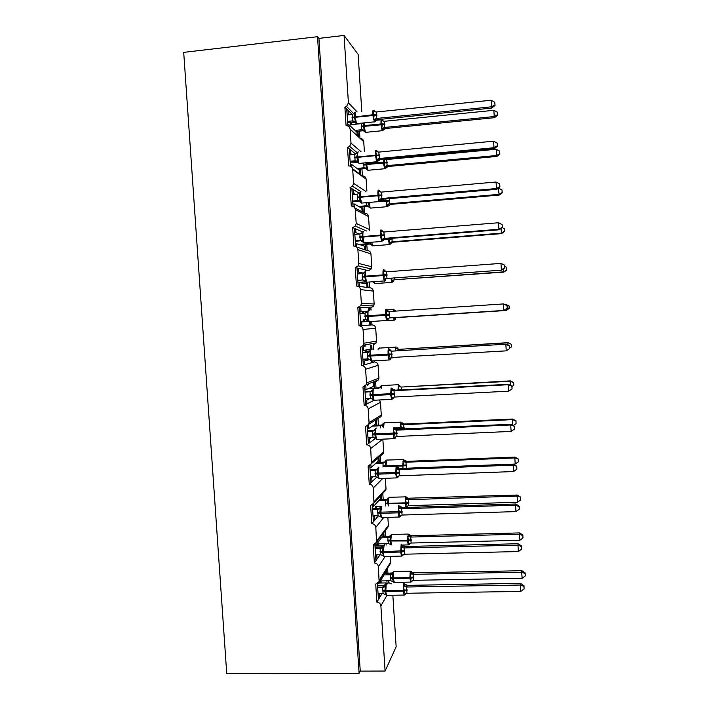 <?xml version="1.0" encoding="UTF-8"?>
<svg xmlns="http://www.w3.org/2000/svg" width="709" height="709" viewBox="0 0 709 709"><rect width="100%" height="100%" fill="white"/><g stroke="black" fill="none" stroke-linecap="round" stroke-linejoin="round"><path stroke-width="1.06" d="M377.418 583.658L378.446 599.575L379.501 597.793L379.262 594.089L378.092 594.107M392.848 595.241L396.154 646.785L385.093 671.051L360.252 671.113L318.935 38.383L344.06 35.45L348.411 102.832L346.595 106.483L344.884 107.103L346.081 125.706C348.385 125.706 349.732 126.876 350.113 129.198L351.008 143.138L349.652 146.426L347.481 147.375L348.686 165.924C350.99 165.941 352.329 167.12 352.71 169.442L353.605 183.347L352.586 186.281L350.086 187.548L351.283 206.053C353.578 206.089 354.917 207.267 355.298 209.58L356.193 223.459L355.413 226.082L352.674 227.624L353.871 246.085C356.166 246.138 357.504 247.326 357.885 249.639L358.781 263.482L358.178 265.84L355.262 267.603L356.45 286.028C358.745 286.09 360.083 287.287 360.464 289.591L361.36 303.399L360.881 305.526L357.841 307.493L359.029 325.865C361.324 325.954 362.662 327.15 363.043 329.455L363.93 343.236L363.557 345.168L360.411 347.286L361.599 365.622C363.894 365.72 365.232 366.925 365.605 369.229L366.491 382.975L366.19 384.73L362.981 386.99L364.16 405.282C366.456 405.397 367.794 406.603 368.166 408.907L369.052 422.617L368.804 424.23L365.543 426.596L366.721 444.844C369.017 444.977 370.346 446.191 370.727 448.487L371.401 463.659L368.095 466.114L369.274 484.318C371.56 484.469 372.899 485.683 373.271 487.978L373.989 503.009L370.647 505.535L371.817 523.703C374.113 523.862 375.442 525.085 375.814 527.372L376.559 542.279L373.191 544.866L374.361 562.99C376.647 563.168 377.977 564.399 378.358 566.686L379.111 581.469L375.726 584.11L376.896 602.189L378.446 599.575M378.526 582.692L378.588 583.693L385.333 572.934L385.253 571.72M378.588 583.693L377.418 583.72M386.219 570.187L386.423 573.395M386.901 580.813L387.105 583.915M387.726 583.906L388.532 582.541L388.417 580.786M387.593 567.998L387.938 573.368M374.875 544.406L375.93 560.73L377.002 559.188L376.763 555.466L375.593 555.493M374.361 562.99L375.93 560.73M375.983 543.431L376.089 545.053L382.94 535.809L382.816 533.904M376.089 545.053L374.919 545.088M383.799 532.592L384.048 536.5M384.517 543.714L384.606 545.088M385.2 530.722L385.563 536.456M386.033 543.67L386.121 545.044M372.331 505.056L373.413 521.789L374.503 520.486L374.263 516.764L373.094 516.799M371.817 523.703L373.413 521.789M373.448 504.072L373.59 506.323L380.547 498.604L380.378 496.016M373.59 506.323L372.42 506.359M381.38 494.926L381.672 499.517M382.798 493.375L383.188 499.464M369.788 465.627L370.896 482.758L372.003 481.703L371.755 477.963L370.585 478.008M369.274 484.318L370.896 482.758M370.896 464.625L371.082 467.506L378.145 461.32L377.932 458.067M371.082 467.506L369.912 467.55M378.952 457.199L379.288 462.454M380.396 455.967L380.804 462.392M367.235 426.091L368.37 443.648L369.486 442.824L369.247 439.084L368.077 439.128M366.721 444.844L368.37 443.648M368.343 425.09L368.574 428.599L375.743 423.955L375.504 420.357M368.574 428.599L367.395 428.653M376.541 419.71L376.896 425.311M378.003 418.789L378.42 425.24M364.674 386.476L365.835 404.431L366.97 403.855L366.73 400.106L365.56 400.168M364.16 405.282L365.835 404.431M365.809 385.847L366.048 389.596L373.333 386.502L373.094 382.895M366.048 389.596L364.878 389.658M374.139 382.47L374.503 388.089M366.491 382.975L378.916 378.119L378.633 379.767L375.628 381.867L376.027 388.009M362.122 346.967L363.292 365.135L364.453 364.798L364.204 361.041L363.035 361.111M361.599 365.622L363.363 365.117M363.283 346.745L363.531 350.512L370.913 348.961L370.683 345.354M363.531 350.512L362.352 350.583M371.746 345.15L372.03 349.581M372.757 360.916L372.854 362.388L374.352 361.953L374.272 360.828M363.93 343.236L376.532 341.091L376.187 342.89L373.253 344.866L373.546 349.493M357.841 307.493L359.569 307.529L360.748 325.741L361.918 325.653L361.679 321.886L360.5 321.966M359.029 325.865L360.748 325.741M359.569 307.529L360.757 307.555L360.996 311.331L367.82 311.34M360.757 307.555L368.263 307.724L368.432 310.374M359.853 311.925L367.244 311.428M360.996 311.331L359.817 311.411M368.263 307.724L370.869 307.786L371.02 310.108M369.336 307.75L369.495 310.214M370.222 321.567L370.444 325.023L371.968 324.908L371.746 321.461M355.262 267.603L357.017 268.002L358.196 286.259L359.392 286.418L359.144 282.643L357.965 282.723M357.017 268.002L358.213 268.277L358.462 272.061L363.761 273.16M358.213 268.277L365.835 270.014L365.888 270.873M358.462 272.061L357.283 272.141M365.835 270.014L368.476 270.634L371.206 268.968L371.764 266.779L370.94 253.884C370.585 251.722 369.336 250.623 367.191 250.569L365.622 250.047L365.259 244.383M366.925 270.262L366.952 270.741M367.687 282.129L368.042 287.57L369.584 287.783L369.212 282.014M352.674 227.624L354.456 228.387L355.617 246.377M354.456 228.387L355.67 228.91L355.918 232.694L359.135 234.014M355.67 228.91L362.529 231.843M355.918 232.694L354.739 232.791M366.783 244.259L367.191 250.569M350.086 187.548L351.894 188.674L353.029 206.328M351.894 188.674L353.126 189.445L353.374 193.247L355.271 194.399M353.126 189.445L359.197 193.238M353.374 193.247L352.196 193.344M362.84 206.762L363.203 212.434L364.789 213.276L364.364 206.629M347.481 147.375L349.315 148.872L350.441 166.19M349.315 148.872L350.574 149.891L350.813 153.702L352.01 154.651M350.574 149.891L355.723 154.092M350.813 153.702L349.634 153.809M360.411 169.052L360.775 174.733L362.388 175.903L361.936 168.91M386.042 584.003L385.971 582.913L384.313 585.669M379.501 597.793L381.938 593.663M377.215 554.828L376.763 555.466M377.002 559.188L380.077 554.766M375.034 515.86L374.263 516.764M374.503 520.486L378.429 515.789M373.023 476.785L371.755 477.963M372.003 481.703L376.904 476.989M371.348 437.595L369.247 439.084M369.486 442.824L375.362 438.534M370.532 398.263L366.73 400.106M366.97 403.855L374.06 400.266M370.089 359.472L364.204 361.041M364.453 364.798L371.8 362.689L371.684 360.978M368.627 321.514L361.679 321.886M361.918 325.653L369.38 325.103L369.167 321.789M359.392 286.418L366.952 287.429L366.721 283.804L359.144 282.643M356.618 247.007L364.523 249.674L364.293 246.041L355.431 243.4M356.849 247.087L356.6 243.302M354.819 207.95L362.086 211.831L361.856 208.189L354.057 203.873L352.878 203.979M354.27 207.196L354.057 203.873M352.612 168.786L359.649 173.909L359.41 170.257L351.504 164.355L350.326 164.461M351.682 167.049L351.504 164.355M344.884 107.103L346.736 108.973L347.835 125.954M346.736 108.973L348.013 110.249L348.261 114.06L349.005 114.796M348.013 110.249L352.213 114.468L347.126 114.991M347.64 122.87L354.908 122.134M348.261 114.06L347.073 114.184M357.487 123.552L357.513 124.004M357.983 131.254L358.337 136.748M359.011 123.393L359.046 123.853M359.507 131.103L359.968 138.246M357.185 135.694L356.964 132.246L348.943 124.74L347.764 124.864M349.076 126.814L348.943 124.74M385.093 671.051L380.884 605.894C380.511 603.616 379.182 602.384 376.896 602.189M391.368 583.835L388.532 582.541M361.794 111.446L358.142 54.442L344.06 35.45M364.355 151.318L363.744 141.711C363.416 139.638 362.228 138.547 360.172 138.441M366.907 191.093L366.145 179.182C365.791 177.02 364.541 175.929 362.388 175.903M356.193 223.459L369.371 229.494L368.547 216.573C368.193 214.41 366.943 213.32 364.789 213.276M369.371 229.494L369.221 230.797M361.36 303.399L374.157 303.975L373.324 291.107C372.978 288.953 371.729 287.845 369.584 287.783M374.157 303.975L373.714 305.951L370.869 307.786M376.532 341.091L375.708 328.249C375.362 326.105 374.113 324.988 371.968 324.908M378.916 378.119L378.092 365.312C377.737 363.168 376.488 362.051 374.352 361.953M369.052 422.617L381.282 415.075L380.467 402.295L379.43 399.982M381.282 415.075L381.052 416.582L368.804 424.23M370.727 448.487L382.833 439.163L383.649 451.952L383.463 453.343L380.848 455.577M374.157 501.626L386.015 488.74L385.341 478.3M386.015 488.74L385.856 490.034L383.932 492.135M376.692 540.994L388.372 525.449L387.85 517.366M388.372 525.449L386.822 528.551M379.235 580.263L390.721 562.086L390.349 556.343M390.721 562.086L389.56 564.887M378.996 583.037L385.971 582.913M374.981 546.027L382.692 545.833M362.937 359.578L369.283 359.215M360.252 671.113L359.108 673.284L226.738 673.55L183.702 52.369L317.517 36.7L318.935 38.383M359.108 673.284L317.517 36.7M371.808 362.689L372.854 362.388M374.13 382.231L372.198 382.337M359.649 173.909L360.775 174.733M362.086 211.831L363.203 212.434M364.523 249.674L365.622 250.047M366.952 287.429L368.042 287.57M369.38 325.103L370.444 325.023M347.782 110.01L346.816 110.117M366.42 404.139L365.817 404.165M369.123 443.09L368.334 443.125M371.729 481.96L370.842 481.987M374.29 520.743L373.351 520.769M376.833 559.436L375.85 559.463M379.35 598.041L378.349 598.059M350.29 149.661L349.377 149.75M352.772 189.223L351.93 189.294M355.174 228.697L354.482 228.75M497.47 114.698L497.319 112.199L497.47 114.698L494.235 116.542L493.863 110.294L384.305 121.31L384.695 127.443L385.758 128.497L494.563 117.694L494.235 116.542L384.81 127.434L381.761 128.48L382.257 124.678L364.258 126.344L365.401 132.37L365.888 132.326M356.113 131.44L362.698 130.784L361.617 129.747L361.333 123.623L350.53 124.713L350.397 122.586M354.996 130.394L361.617 129.738L363.433 130.367L365.401 132.37L382.142 130.713L381.025 123.924L364.204 125.608L364.258 126.344L363.3 126.574L364.497 130.199L364.036 131.059M363.877 130.908L362.698 130.784M351.46 122.48L351.593 124.598M385.767 128.489L383.48 130.048L381.761 128.48M384.881 124.713L382.257 124.678L381.256 120.574L384.305 121.31M383.418 121.23L382.7 120.3M363.495 122.949L363.247 125.839L364.204 125.608L364.169 122.879M362.769 123.02L361.333 123.623M361.732 129.729L364.497 130.199M384.695 127.443L384.181 127.549M497.319 112.199L493.863 110.294M494.563 117.694L497.594 115.159M355.413 112.226L354.438 112.917L354.987 113.085L354.199 116.781L355.519 121.354L355.386 123.091M495.042 105.393L494.749 102.264L495.042 105.393L491.869 108.078L377.835 119.599L375.442 121.212L373.59 119.529L374.113 115.523L373.067 111.224L374.104 110.896L374.937 111.738M491.869 108.078L491.514 106.811L376.789 118.43L377.844 119.591L375.823 120.317M494.909 104.879L491.514 106.811L491.115 100.244L376.266 112.004L376.789 118.43M347.623 122.648L353.694 122.037L352.506 120.893L352.205 114.468L354.987 113.085M347.543 121.39L352.506 120.885L354.544 121.664L355.041 122.276L353.667 122.028M355.519 121.354L352.621 120.876M373.59 119.529L376.674 118.438M373.067 111.224L376.266 112.004M491.115 100.244L494.749 102.264M358.001 152.098L357.008 152.825L357.558 153.055L356.778 156.769L357.948 162.884M497.505 146.16L497.213 143.138L497.505 146.16L494.324 148.739L380.37 159.436L377.977 161.103L376.151 159.614L376.674 155.661L375.628 151.336L376.665 150.946L377.613 151.877M494.324 148.739L493.987 147.729L379.342 158.506L380.378 159.428L378.243 160.376M497.372 145.753L493.987 147.729L493.588 141.18L378.819 152.098L379.342 158.506L377.259 160.323M349.705 154.872L354.784 154.385L357.558 153.055M350.184 162.272L356.255 161.696L355.076 160.801L354.784 154.385M350.122 161.253L355.085 160.783M358.089 161.306L355.191 160.783M376.151 159.614L379.226 158.524M375.628 151.336L378.819 152.098M493.588 141.18L497.213 143.138M360.597 191.855L359.578 192.644L360.128 192.937L359.348 196.668L360.5 202.579M499.951 186.83L499.677 183.915L499.951 186.83L496.77 189.312L382.904 199.176L380.494 200.904L378.703 199.61L379.182 194.931L378.181 191.341L379.218 190.907L380.192 191.749M496.77 189.312L496.451 188.55L381.894 198.493L382.913 199.176L381.575 199.61M499.827 186.52L496.451 188.55L496.052 182.009L381.371 192.104L381.894 198.493M352.276 194.665L357.354 194.213L360.128 192.937M352.736 201.799L358.798 201.267L357.646 200.603L357.354 194.213M352.692 201.028L357.646 200.603L362.104 203.049M360.659 201.17L357.761 200.594M378.703 199.61L381.779 198.502M378.181 191.341L381.371 192.104M496.052 182.009L499.677 183.915M363.176 231.515L362.131 232.366L362.689 232.729L361.909 236.469L363.052 242.194M359.773 237.542L362.955 237.09L364.036 242.691L360.199 240.324L359.915 233.943L354.846 234.36M502.397 227.403L502.123 224.593L502.397 227.403L499.216 229.778L385.43 238.827L383.011 240.626L381.256 239.509L381.779 235.645L380.733 231.267L381.761 230.771L382.576 231.231M499.216 229.778L498.906 229.264L384.438 238.384L385.315 238.844M502.282 227.199L498.906 229.264L498.516 222.75L383.915 232.011L384.438 238.384L382.355 240.103M355.289 241.228L361.342 240.75L355.253 240.714M363.221 240.945L360.323 240.307M359.915 233.943L362.689 232.729M381.256 239.509L384.322 238.401M380.733 231.267L383.915 232.011M498.516 222.75L502.123 224.593M365.764 271.077L364.683 271.99L365.241 272.424L364.47 276.173L365.773 280.613L365.286 281.269L362.76 279.949L362.467 273.585L357.398 273.966M385.634 279.993L383.799 279.311L384.322 275.491L383.268 271.086L385.04 270.732M504.835 267.878L504.569 265.175L504.835 267.878L501.653 270.147L387.841 278.398M501.653 270.147L387.965 278.389M504.728 267.772L501.36 269.89L500.962 263.385L386.458 271.822L386.972 278.185L384.89 279.851M357.832 280.569L362.76 279.949M357.815 280.303L362.76 279.94M365.773 280.613L362.875 279.94M362.467 273.585L365.241 272.424M383.799 279.311L386.857 278.194M383.268 271.086L386.458 271.822M500.962 263.385L504.569 265.175M499.818 153.614L499.668 151.123L499.818 153.614L496.592 155.51L496.211 149.271L386.733 159.525L387.123 165.649L388.169 166.482L496.894 156.432L496.592 155.51L387.238 165.64L384.189 166.695L384.695 162.928L366.704 164.497L367.803 170.293L368.299 170.249M358.08 169.265L365.126 168.609L364.054 167.794L363.593 162.99M356.973 168.441L364.063 167.785M352.94 162.007L352.985 162.698L357.628 162.255M354.004 161.909L354.048 162.591M388.178 166.473L385.891 168.077L384.189 166.695M387.309 162.919L384.695 162.928L384.411 160.03M366.606 162.707L366.65 163.77L365.693 163.965L365.747 164.692L366.943 168.29L366.482 169.176L367.803 170.293L384.535 168.751L383.454 162.201L366.65 163.77L366.704 164.497L363.646 165.126M364.169 167.776L366.943 168.29M386.733 159.525L384.597 159.038M387.123 165.649L386.423 165.809M499.668 151.123L496.211 149.271M496.894 156.432L499.934 153.986M502.149 192.449L502.007 189.968L502.149 192.449L498.932 194.381L389.658 203.758L390.588 204.378L499.225 195.072L498.205 188.195M389.445 198.609L389.658 203.758M390.588 204.378L388.284 206.035L386.618 204.821L387.123 201.099L379.714 201.657M359.747 207.019L367.554 206.354L366.491 205.752L366.083 203.093L368.184 202.73L369.38 206.301L368.91 207.072L370.692 208.091M358.648 206.416L366.5 205.743L368.91 207.037M366.606 205.734L369.38 206.301M389.551 203.767L386.618 204.821M502.007 189.968L498.56 188.16M499.225 195.072L502.264 192.733M504.489 231.196L504.338 228.715L504.489 231.196L501.272 233.172L392.068 241.796L392.99 242.194L501.555 233.633L500.988 228.458M392.095 238.304L392.068 241.796L389.037 242.859L389.542 239.181L383.259 239.624M360.659 244.747L369.965 244.011L368.928 243.621L368.68 242.327M359.569 244.357L368.937 243.621L373.085 245.863M392.99 242.194L390.677 243.914L389.037 242.859M371.817 244.215L371.339 244.897L370.585 243.878L371.817 244.215M369.043 243.612L370.585 243.878M391.962 241.804L390.934 242.07M504.338 228.715L502.14 227.598M501.555 233.633L504.586 231.382M506.811 269.845L506.669 267.373L506.811 269.845L503.603 271.866L394.488 279.745L503.869 272.105L503.425 268.888M394.585 277.91L394.488 279.745M360.739 282.882L360.695 282.182L366.048 282.04M360.695 282.182L365.729 281.819M361.776 282.35L361.82 283.051M393.167 281.455L391.457 280.817L392.024 278.983M374.237 282.058L373.758 282.678L372.81 281.757M394.372 279.754L391.457 280.817M506.669 267.373L504.746 266.424M503.869 272.105L506.908 269.952M368.334 310.533L367.235 311.535L367.794 312.022L367.023 315.789L368.326 320.202L367.829 320.787L365.303 319.475L365.02 313.139L359.959 313.475M388.151 319.475L386.334 319.023L386.813 314.486L385.811 310.817L387.566 310.232M507.272 308.264L507.015 305.659L507.272 308.264L504.081 310.427L390.358 317.862M504.081 310.427L390.473 317.854M507.165 308.255L503.807 310.418L503.417 303.931L388.984 311.543L389.507 317.898M507.015 305.659L503.691 303.975L507.112 305.676M368.326 320.202L365.427 319.467M365.02 313.139L367.794 312.022M386.334 319.023L389.392 317.907M385.811 310.817L388.984 311.543M394.523 311.171L393.371 310.861L394.762 309.939L394.488 310.87M505.597 304.923L505.561 304.303L504.48 304.374M508.991 305.951L505.561 304.303L509.08 305.96L509.133 308.415L509.08 305.96M509.133 308.415L505.934 310.48L396.889 317.605L506.191 310.489L505.854 309.221M396.818 317.437L393.867 318.687L394.895 319.147L395.613 318.146L395.445 319.449L394.895 319.147M363.247 321.797L363.123 319.821L366.393 319.626M363.123 319.821L366.331 319.608M362.698 313.289L362.6 311.738M364.187 319.768L364.311 321.744M363.664 311.668L363.761 313.218M395.56 319.112L394.053 320.122L393.451 317.659M396.783 317.614L395.489 317.986M506.191 310.489L509.23 308.424M370.904 349.892L369.77 350.982L370.337 351.531L369.566 355.315L370.86 359.693L370.364 360.207L368.458 358.94M390.668 358.86L390.455 359.321L388.86 358.648L389.392 354.917L388.337 350.459L390.074 349.634M509.443 346.054L509.603 348.633L509.541 345.965L505.854 344.37L506.244 350.849L391.917 357.513L391.51 351.168L506.12 344.175L391.652 351.159L389.356 349.812M362.503 352.896L368.352 352.382L362.494 352.719M362.911 359.206L367.971 358.914L367.448 352.603L369.77 350.982M370.86 359.693L367.971 358.914M367.563 352.595L370.337 351.531M388.86 358.648L391.917 357.513M388.337 350.459L391.51 351.168M506.244 350.849L509.603 348.633M509.541 345.965L506.12 344.175M508.025 345.177L507.883 342.837L398.91 349.342L395.773 348.668L397.386 347.889M511.304 344.441L511.455 346.896L511.393 344.361L508.123 342.651L398.91 349.342M398.795 349.342L399.14 350.538M365.082 350.184L365.162 351.354L369.717 351.088M364.843 346.453L364.807 345.948M365.162 351.354L369.885 350.911M365.862 345.744L365.897 346.249M366.136 349.962L366.207 351.132M378.314 348.58L378.003 349.227M508.123 342.651L511.393 344.361M511.455 346.896L509.674 348.075M373.466 389.152L372.305 390.331L372.881 390.951L372.11 394.745L373.404 399.087L372.899 399.539L371.472 398.405M393.167 398.148L392.963 398.706L391.386 398.174L391.917 394.488L390.863 390.003L392.582 388.949L395.09 390.225L394.036 390.703L394.434 397.04L508.681 391.182L508.291 384.721L394.151 390.703L391.873 389.303M511.871 386.343L512.031 388.922L511.969 386.166L508.291 384.721L508.539 384.278L394.966 390.234M365.046 392.228L371.17 391.474M365.02 391.802L371.055 391.483M365.454 398.52L370.506 398.263L369.983 391.971M373.404 399.087L370.506 398.263M370.098 391.962L372.881 390.951M391.386 398.174L394.434 397.04M390.863 390.003L394.036 390.703M508.681 391.182L512.031 388.922M511.969 386.166L508.539 384.278M399.14 390.012L398.174 386.387L399.77 385.404M510.445 385.324L510.205 381.282L401.197 387.052L401.728 389.879M513.617 382.833L513.768 385.288L513.697 382.665L510.205 381.282L510.427 380.875L401.303 387.052M378.243 388.674L379.306 387.832M367.874 388.824L378.225 388.275L380.432 386.715L380.99 387.3L378.331 388.266M367.342 385.217L367.28 384.296M368.91 388.381L379.2 387.832M368.326 383.879L368.379 384.801M380.698 386.095L380.432 386.715M401.197 387.052L398.174 386.387M510.427 380.875L513.697 382.665M513.768 385.288L511.987 386.494M376.027 428.316L374.831 429.592L375.407 430.274L374.644 434.085L375.93 438.392L375.424 438.782L374.317 437.781M395.675 437.356L395.498 437.976L393.903 437.604L394.39 433.208L393.38 429.459L395.09 428.174L397.589 429.441L396.553 430.15L396.951 436.469L511.109 431.418L510.719 424.975L396.659 430.141M514.3 426.543L514.45 429.113L514.38 426.26L510.719 424.975L510.959 424.283L396.313 429.229M367.581 431.462L372.517 431.24L373.687 430.514M367.537 430.797L374.29 430.39M367.989 437.745L373.031 437.524L372.517 431.24M394.496 438.658L395.462 438.02L395.409 437.223L394.975 437.923M375.93 438.392L373.031 437.524M372.633 431.232L375.407 430.274M393.903 437.604L396.951 436.469M393.38 429.459L396.553 430.15M511.109 431.418L514.45 429.113M514.38 426.26L510.959 424.283M404.157 428.041L401.578 428.316L400.567 424.026L401.932 422.715L404.538 424.035L403.581 424.682L404.174 429.131M512.864 425.382L512.518 419.648L403.696 424.682M515.922 421.146L516.072 423.601L516.001 420.889L512.518 419.648L512.731 419.019L404.422 424.035M380.529 427.899L380.627 425.737L381.699 425.09M372.385 426.127L380.627 425.746L382.833 424.177L383.401 424.815L382.656 426.783M373.386 425.471L381.593 425.09M383.082 423.512L382.833 424.177M383.401 424.815L380.733 425.737M403.581 424.682L400.567 424.026M512.731 419.019L516.001 420.889M516.072 423.601L513.192 425.577M378.579 467.373L377.356 468.764L377.932 469.509L377.17 473.337L378.455 477.609L377.95 477.928L377.064 477.068M398.166 476.466L397.971 477.201L396.42 476.944L396.951 473.346L395.897 468.817L397.581 467.311L400.08 468.56L399.061 469.5L399.459 475.801L513.529 471.556L513.148 465.131L399.176 469.5M516.71 466.646L516.87 469.207L516.79 466.265L513.148 465.131L513.36 464.191L400.08 468.56M398.626 468.259L400.071 468.552M370.107 470.608L375.043 470.421L376.195 469.464M370.054 469.704L377.099 469.225M370.515 476.873L375.557 476.687L375.043 470.421M378.455 477.609L375.557 476.687M375.158 470.413L377.932 469.509M396.42 476.944L399.459 475.801M395.897 468.817L399.061 469.5M513.529 471.556L516.87 469.207M516.79 466.265L513.36 464.191M404.316 460.141L406.904 461.364L405.973 462.224L406.354 468.232L515.195 464.049L514.823 457.925L406.08 462.224L403.9 460.815L404.316 460.141M518.226 459.37L518.368 461.816L518.297 459.024L514.823 457.925L515.026 457.066L406.904 461.364M405.513 461.08L406.895 461.355M372.792 469.597L376.993 469.367M383.046 467.018L383.02 463.128L384.083 462.259M375.743 463.42L383.028 463.137M376.736 462.552L384.969 462.02M406.541 465.574L403.962 465.893L402.96 461.577L403.9 460.815M385.457 460.85L385.802 462.259L385.076 465.902L386.033 465.964L386.095 466.903M385.802 462.259L383.135 463.128M405.973 462.224L402.96 461.577M515.026 457.066L518.297 459.024M518.368 461.816L515.195 464.049M381.123 506.341L379.873 507.848L380.458 508.654L379.687 512.492L380.972 516.737L379.767 516.249M400.47 516.303L398.919 516.196L399.459 512.642L398.405 508.087L400.071 506.35L402.57 507.582L401.56 508.761L402.074 515.044L515.948 511.606L515.567 505.198L401.675 508.761L399.397 507.227M519.121 506.651L519.28 509.213L519.201 506.173L519.121 506.651L515.567 505.198L515.771 504.01L402.57 507.582M400.984 507.21L402.561 507.573M372.633 509.665L377.569 509.514L379.732 508.069M372.562 508.521L378.588 508.326M373.04 515.913L378.083 515.771L377.569 509.514M380.972 516.737L378.083 515.771M377.675 509.505L380.458 508.654M398.919 516.196L401.959 515.044M398.405 508.087L401.56 508.761M515.948 511.606L519.28 509.213M519.201 506.173L515.771 504.01M406.682 497.488L409.27 498.613L408.349 499.685L408.73 505.685L517.499 502.22L517.127 496.114L408.455 499.677L406.284 498.232L406.682 497.488M520.521 497.514L520.672 499.951L520.583 497.08L517.127 496.114L517.313 495.033L407.693 498.232M375.291 508.433L375.185 506.749L380.556 506.572M385.793 506.049L385.421 500.43L387.646 499.03M378.695 500.66L385.43 500.439L387.628 498.852L388.195 499.606L387.469 503.266L388.435 503.355L388.665 505.96M379.669 499.579L386.361 499.358M376.249 506.713L376.355 508.397M406.744 507.44L407.258 506.944L405.832 506.784L406.346 503.381L385.395 503.789M408.916 503.027L406.346 503.381L405.344 499.047L406.284 498.232M387.841 498.099L387.628 498.852M388.195 499.606L385.536 500.43M408.349 499.685L405.344 499.047M408.73 505.685L405.832 506.784M517.313 495.033L520.583 497.08M520.672 499.951L517.499 502.22M383.666 545.203L382.381 546.834L382.966 547.711L382.204 551.567L383.489 555.776L382.417 555.333M402.96 555.324L401.427 555.36L401.914 551.097L400.904 547.268L402.561 545.301L405.052 546.524L404.059 547.924L404.573 554.199L518.359 551.558L517.978 545.159L404.174 547.924L401.897 546.355M521.532 546.568L521.682 549.12L521.594 545.992L521.532 546.568L517.978 545.159L518.164 543.732L405.043 546.515L403.359 546.072M375.15 548.633L380.077 548.509L381.061 547.109L382.142 546.878M375.061 547.251L381.087 547.1M375.557 554.872L380.591 554.757L380.077 548.509L382.381 546.834M383.489 555.776L380.591 554.757M380.192 548.509L382.966 547.711M401.427 555.36L404.458 554.199M400.904 547.268L404.059 547.924M518.359 551.558L521.682 549.12M521.594 545.992L518.164 543.732M408.623 544.884L409.598 544.228L408.207 544.149L408.685 540.072L407.719 536.429L409.261 534.613L411.628 535.782L410.724 537.059L411.105 543.041L519.794 540.311L519.431 534.214L410.83 537.059M522.808 535.561L522.958 537.998L522.87 535.047L522.808 535.561L519.431 534.214L519.6 532.911L411.512 535.774L409.908 535.304M377.72 545.957L377.587 543.883L388.31 543.617L387.805 537.652L388.842 536.367M381.442 537.83L387.814 537.661L390.012 536.066L390.588 536.881L389.861 540.55L390.827 540.675L391.403 544.92M382.399 536.545L388.736 536.376M378.641 543.856L378.774 545.93M387.743 540.285L389.861 540.55L391.076 544.574L389.994 544.131M390.216 535.242L390.012 536.066M390.588 536.881L387.92 537.652M388.31 543.617L391.076 544.574M410.724 537.059L407.719 536.429M411.105 543.041L408.207 544.149M519.6 532.911L522.87 535.047M522.958 537.998L519.794 540.311M386.201 583.968L384.89 585.74L385.474 586.671L384.765 591.288L385.997 594.718L385.049 594.319M405.442 594.248L403.917 594.426L404.458 590.96L403.403 586.361L405.043 584.163L407.524 585.368L406.549 587.008L406.948 593.265L520.769 591.412L520.379 585.031L406.665 587.008M523.933 586.387L524.084 588.931L523.986 585.714L523.933 586.387L520.379 585.031L520.557 583.365L407.524 585.368M405.734 584.845L407.515 585.359M377.667 587.504L382.585 587.424L383.578 585.776L384.774 585.501M377.56 585.882L383.578 585.776M378.065 593.725L383.099 593.646L382.585 587.424L384.89 585.74M385.997 594.718L383.099 593.646M382.7 587.415L385.474 586.671M403.917 594.426L406.948 593.265M403.403 586.361L406.549 587.008M520.769 591.412L524.084 588.931M523.986 585.714L520.557 583.365M411.415 571.924L413.985 572.863L413.099 574.352L413.471 580.325L522.09 578.314L521.718 572.225L413.205 574.352L411.025 572.828L411.415 571.924M525.094 573.528L525.245 575.956L525.156 572.925L525.094 573.528L521.718 572.225L521.877 570.71L413.976 572.854L412.133 572.296M380.316 580.937L390.694 580.742L390.198 574.786L391.084 573.315L392.219 573.049M384.083 574.919L390.207 574.804M380.113 583.02L380.006 581.433M385.022 573.421L392.405 572.925M381.034 580.919L381.167 583.002M410.963 582.08L411.929 581.433L410.582 581.433L411.105 578.11L393.265 578.624L394.364 582.381M413.657 577.693L411.105 578.11L410.094 573.732L411.025 572.828M392.591 572.296L392.972 574.068L392.299 578.464L393.46 581.743L392.494 581.345M392.972 574.068L390.313 574.795M390.694 580.742L393.46 581.743M413.099 574.352L410.094 573.732M413.471 580.325L410.582 581.433M521.877 570.71L525.156 572.925M525.245 575.956L522.09 578.314M380.884 605.894L386.804 595.533M378.358 566.686L385.191 556.459M375.814 527.372L383.755 517.49M373.271 487.978L382.825 478.398M371.605 462.171L383.649 451.952M368.166 408.907L380.467 402.295M365.605 369.229L378.092 365.312M363.043 329.455L375.708 328.249M360.464 289.591L373.324 291.107M358.781 263.482L371.764 266.779M357.885 249.639L370.94 253.884M355.298 209.58L368.547 216.573M353.605 183.347L365.569 191.208M352.71 169.442L366.145 179.182M351.008 143.138L360.987 151.637M350.113 129.198L363.744 141.711M348.411 102.832L357.132 111.925M384.836 123.978L381.025 123.924C380.866 120.787 381.034 119.342 381.522 119.608L381.974 120.743M382.585 130.686L384.42 127.921L382.816 129.198M361.156 126.344L363.247 125.839L363.3 126.574L361.2 127.079M362.671 130.784L364.001 131.014M352.072 118.093L355.244 117.304L356.485 123.65L357.052 123.596M374.476 121.957L372.854 115.505L376.869 115.567M355.856 112.057C355.262 111.747 355.041 113.245 355.191 116.533L355.244 117.304L372.854 115.505L372.801 114.734C372.65 111.437 372.837 109.948 373.377 110.249M376.816 114.796L372.801 114.734L352.018 117.322M353.888 113.706L354.438 112.917M376.816 118.43L374.707 120.291M374.104 110.896L375.3 111.907M354.642 158.001L357.823 157.327L359.011 163.416L359.578 163.362M376.958 161.909L375.416 155.661L379.421 155.661M358.417 151.886C357.832 151.708 357.62 153.259 357.77 156.556L357.823 157.327L375.416 155.661L375.371 154.89C375.212 151.584 375.398 150.024 375.93 150.211M379.377 154.89L354.597 157.238M357.611 162.166L355.076 160.801M357.602 161.953L356.228 161.696M356.308 153.756L357.008 152.825M376.665 150.946L378.039 152.045M357.212 197.82L360.394 197.253L361.528 203.093L379.04 201.586L377.977 195.719L381.974 195.657M379.439 201.773L380.494 200.904L381.008 199.069L379.811 200.257M360.97 191.616C360.402 191.563 360.19 193.194 360.34 196.49L360.394 197.253L377.977 195.719L377.932 194.948C377.773 191.643 377.95 190.012 378.473 190.074M381.921 194.886L357.159 197.049M360.207 201.586L358.781 201.267M358.683 193.725L359.578 192.644M381.921 198.502L380.83 198.742M379.218 190.907L380.786 192.068M381.903 241.53L364.621 242.646M383.214 238.685L383.011 240.626L381.539 241.308L380.529 235.68L384.517 235.556M363.522 231.258C362.955 231.338 362.751 233.022 362.911 236.327L362.955 237.09L380.529 235.68L380.485 234.909C380.325 231.604 380.503 229.911 381.008 229.84M384.464 234.794L359.72 236.779M360.978 233.616L362.131 232.366M381.761 230.771L383.534 232.003M362.326 277.175L365.516 276.829L366.544 282.209L367.129 282.164M384.367 281.189L383.073 275.553L387.052 275.367M366.066 270.811C365.516 271.006 365.312 272.761 365.463 276.067L365.516 276.829L383.073 275.553L383.028 274.782C382.869 271.467 383.037 269.712 383.542 269.517M387.008 274.596L362.281 276.413M363.15 273.435L364.683 271.99M384.296 270.546L386.29 271.822M384.978 168.724L386.609 166.119L385.235 167.359M387.265 162.193L383.454 162.201L383.427 159.153M365.1 168.609L366.225 168.76M364.054 167.794L366.473 169.097M365.693 163.965L363.602 164.399M386.015 159.481L385.129 158.993M387.371 206.682L386.919 206.709L385.891 200.381L380.503 200.851M369.132 202.437L370.195 208.136L386.919 206.709L388.284 206.035L388.78 204.077L389.675 203.758M389.728 201.055L387.123 201.099L387.079 200.363L385.891 200.381L385.829 198.928M367.528 206.354L368.503 206.461M389.684 200.319L387.079 200.363M387.663 205.433L388.674 203.979M389.755 244.57L389.303 244.587L388.319 238.605M371.711 242.088L372.588 245.899L389.303 244.587L390.677 243.914L391.049 242.186L390.074 243.426M385.528 238.711L383.356 238.88M392.148 239.093L389.542 239.181L389.498 238.508M392.104 238.366L390.118 238.454M392.13 282.377L390.854 278.176M374.387 281.641L374.972 283.591L375.478 283.556M392.485 281.331L394.505 279.745M364.878 316.71L368.068 316.48L369.052 321.638L369.628 321.602M387.052 320.486L386.538 320.503L385.616 315.328L389.587 315.08M368.609 310.267C368.06 310.595 367.865 312.412 368.024 315.718L368.068 316.48L385.616 315.328L385.563 314.566C385.404 311.242 385.572 309.416 386.068 309.097M389.533 314.317L364.825 315.948M365.1 313.13L367.235 311.535M389.533 317.889L387.424 319.502M386.83 310.223L389.055 311.543M394.16 310.462L394.301 311.1M394.505 320.105L387.415 320.557M377.294 321.106L377.853 321.177M393.105 311.269L393.592 309.221M395.755 311.091L394.993 310.303L395.516 311.109M367.422 356.157L370.612 356.042L371.551 360.987L372.128 360.952M389.542 359.959L389.028 359.977L388.151 355.005L392.112 354.704M371.188 349.634L371.144 349.634C370.603 350.086 370.408 351.965 370.568 355.28L370.612 356.042L388.151 355.005L388.098 354.243C387.938 350.92 388.107 349.032 388.594 348.589M392.059 353.942L367.368 355.395M391.838 357.522L389.941 359.073M395.489 350.751L396.03 346.887M396.872 357.753L396.225 357.265M379.315 347.897L378.863 349.174M398.928 349.342L396.73 348.048M369.956 395.507L373.156 395.507L374.051 400.248L374.609 400.222M392.024 399.353L391.519 399.362L390.677 394.603L394.629 394.231M373.794 388.904L373.67 388.913C373.138 389.48 372.952 391.43 373.111 394.745L373.156 395.507L390.677 394.603L391.102 387.991M394.585 393.468L369.912 394.753M369.983 391.962L372.305 390.331M394.142 397.075L392.467 398.538M397.962 390.074L398.485 384.473M401.719 389.693L394.567 390.216M381.717 385.368L381.158 388.514M401.321 387.052L399.123 385.723M372.491 434.768L375.69 434.874L376.541 439.438L377.099 439.412M375.15 438.144L376.541 439.438L394 438.667L393.203 434.094L397.146 433.669M376.382 428.085L376.195 428.094C375.673 428.785 375.486 430.797 375.646 434.121L375.69 434.874L393.203 434.094L393.619 427.297M397.093 432.915L372.438 434.014M372.509 431.232L374.831 429.592M396.446 436.549L395.214 437.036M394.39 428.706L396.685 430.141M400.629 422.183L384.118 422.759L383.596 427.757M400.47 429.299L400.931 421.988M401.578 428.316L395.48 428.661M404.103 427.314L394.851 427.97M403.713 424.673L401.516 423.308M375.017 473.94L378.225 474.161L379.031 478.54L379.572 478.513M396.96 477.884L396.473 477.893L395.719 473.506L399.654 473.018M378.969 467.178L378.712 467.187C378.198 468.002 378.012 470.076 378.172 473.408L378.225 474.161L395.719 473.506L396.118 466.513M399.601 472.256L374.964 473.187M375.034 470.413L377.356 468.764M398.768 475.934L397.483 477.21M396.898 468.011L399.194 469.491M403.04 459.574L386.511 460.07L386.033 465.964L402.747 465.308L403.368 459.414M403.04 468.436L402.792 466.035L383.002 466.495M403.962 465.893L402.792 466.035L402.747 465.308L406.487 464.856M382.957 465.778L385.076 465.902L385.12 466.619M385.235 461.559L383.02 463.128M377.534 513.024L380.742 513.351L381.513 517.552L382.045 517.535M399.424 517.029L398.954 517.029L398.228 512.82L402.154 512.27M381.539 506.182L380.742 513.351L398.228 512.82L398.618 505.641M402.109 511.517L377.489 512.27M377.56 509.505L379.873 507.848M378.562 508.344L379.811 507.981M401.09 515.239L399.982 516.409M405.442 496.867L388.895 497.293L388.435 503.355L405.131 502.823L405.796 496.761M405.796 507.476L405.131 502.823L408.871 502.309M385.35 503.071L387.469 503.266L387.513 503.984M387.548 499.012L386.334 499.366M406.842 506.988L407.923 505.854M380.051 552.01L383.259 552.453L383.994 556.485L384.508 556.476M401.888 556.086L401.418 556.086L400.736 552.036L404.653 551.434M384.11 545.097L383.259 552.453L400.736 552.036L401.108 544.672M404.609 550.68L383.214 551.699L380.006 551.265M381.061 547.109L382.39 546.728M403.43 554.447L402.482 555.51M407.843 534.081L391.279 534.435L390.827 540.675L407.515 540.249L408.224 534.028M402.18 545.044L408.216 544.893L407.56 540.967L387.788 541.002M411.291 540.4L407.56 540.967L407.515 540.249L411.247 539.682M390.012 535.986L388.709 536.385M410.857 537.05L408.659 535.57M409.208 544.308L410.156 543.271M382.559 590.916L385.776 591.457L386.476 595.338L386.972 595.33M404.343 595.064L403.235 591.173L407.143 590.5M386.671 583.924L386.219 583.932L385.776 591.457L403.235 591.173L403.598 583.622M407.099 589.755L403.182 590.42L385.723 590.712L382.514 590.163M383.56 585.794L384.907 585.412M405.787 593.566L404.972 594.532M404.387 585.395L406.682 586.99M410.236 571.206L393.655 571.498L393.265 578.624L390.172 578.136M392.91 581.557L393.929 582.39L410.564 582.089L409.891 577.587L393.211 577.906L390.127 577.418M413.613 576.975L409.891 577.587L410.254 571.162M392.396 573.2L390.198 574.786M411.583 581.548L412.39 580.6M346.595 106.483L353.782 113.777M349.652 146.426L357.15 152.648M352.586 186.281L360.872 191.581M355.413 226.082L366.544 231.019M358.178 265.84L371.206 268.968M360.881 305.526L373.714 305.951M363.557 345.168L376.187 342.89M366.19 384.73L378.633 379.767M371.401 463.659L383.463 453.343M373.989 503.009L385.856 490.034M376.559 542.279L388.24 526.654M379.111 581.469L390.606 563.212M376.142 120.291L381.61 119.732L382.514 120.184M363.433 130.367L364.054 131.2M362.804 129.818L363.425 130.367M353.8 120.973L356.485 123.65L374.015 121.886L375.442 121.212M374.387 110.843L373.475 110.4M354.27 113.449L354.465 112.988M375.433 121.212L376.116 118.554M356.574 160.943L359.011 163.416L376.532 161.776L377.968 161.103L378.464 158.692M376.984 150.849L376.062 150.388M356.831 153.419L357.035 152.914M379.572 190.756L378.641 190.287M359.295 200.815L360.181 201.968M359.401 193.282L359.596 192.742M382.151 230.558L381.212 230.071M361.98 240.599L362.724 241.636M361.989 233.039L362.157 232.49M385.599 278.548L385.519 280.259L384.039 280.95L366.544 282.209L364.648 280.294M384.712 270.253L383.782 269.766M364.612 272.681L364.71 272.141M365.436 167.918L366.482 169.176M368.024 205.938L368.91 207.072M393.211 280.073L393.061 281.721L391.678 282.395L374.972 283.591L373.12 281.739M388 318.314L388.027 319.812L386.538 320.503L369.052 321.638L367.297 319.892M387.274 309.851L386.334 309.346M367.235 312.235L367.28 311.738M393.371 309.47L387.371 309.868M390.402 357.983L390.517 359.286L389.028 359.977L371.551 360.987L369.93 359.401M389.826 349.351L388.887 348.837M397.767 357.176L390.278 358.134M395.79 347.126L379.599 348.101M392.804 397.554L392.946 398.768L391.519 399.362L374.051 400.248L372.544 398.821M392.369 388.745L391.43 388.222M398.21 384.703L382.027 385.563M394.904 428.032L393.965 427.5M397.625 476.421L397.971 477.201L396.473 477.893L379.031 478.54L377.746 477.379M397.43 467.222L396.491 466.69M400.044 515.718L400.434 516.347L398.954 517.029L381.513 517.552L380.325 516.524M399.956 506.315L399.007 505.774M406.31 497L406.789 497.39M407.258 506.944L406.948 506.297M402.455 554.917L402.889 555.413L401.418 556.086L383.994 556.485L382.904 555.572M402.464 545.31L401.524 544.76M408.455 534.116L409.173 534.613M409.598 544.228L409.244 543.706M404.866 594.027L405.344 594.399L403.891 595.064L386.476 595.338L385.466 594.55M404.963 584.207L404.024 583.658M410.626 571.197L411.548 571.738"/></g></svg>
